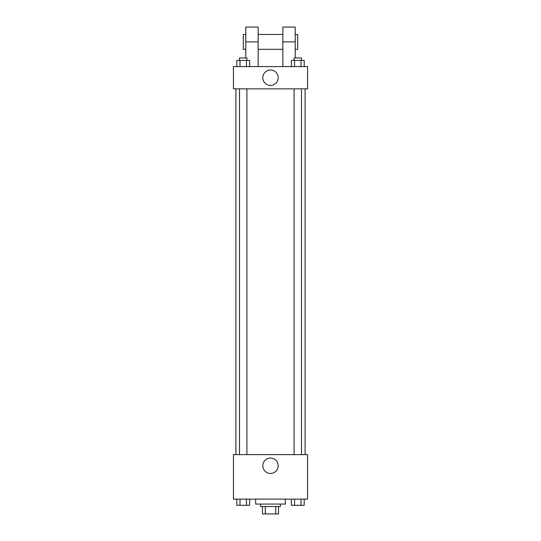 <?xml version="1.0" encoding="UTF-8"?>
<svg xmlns="http://www.w3.org/2000/svg" width="541" height="541" viewBox="0 0 541 541"><rect width="100%" height="100%" fill="white"/><g stroke="black" fill="none" stroke-linecap="round" stroke-linejoin="round"><path stroke-width="0.81" d="M275.7 506.538L275.7 513.95L262.466 513.95L262.466 506.538M275.7 513.95L278.534 513.95L278.534 506.538L278.534 513.95M280.387 504.063L280.387 506.538L260.613 506.538L260.613 504.063M265.3 506.538L265.3 513.95M255.67 499.12L255.67 504.063L285.33 504.063L285.33 499.12M307.572 499.12L233.428 499.12L233.428 454.629L307.572 454.629L307.572 499.12M278.196 465.754A7.696 7.696 0 0 1 266.652 472.421A7.696 7.696 0 0 1 266.652 459.093A7.696 7.696 0 0 1 278.196 465.754M305.104 88.839L305.104 454.629M294.081 454.629L294.081 88.839M246.919 88.839L246.919 454.629M307.572 88.839L233.428 88.839L233.428 66.597L307.572 66.597L307.572 88.839L233.428 88.839M304.204 499.12L304.204 505.301L291.362 505.301L291.362 499.12M300.999 499.12L300.999 505.301M294.575 499.12L294.575 505.301M301.493 505.301L294.081 505.301M249.638 499.12L249.638 505.301L236.796 505.301L236.796 499.12M246.425 499.12L246.425 505.301M240.001 499.12L240.001 505.301M246.919 505.301L239.507 505.301M304.204 66.597L304.204 60.416L291.362 60.416L291.362 66.597M300.999 60.416L300.999 66.597M294.575 60.416L294.575 66.597M294.081 60.416L294.081 57.948L301.493 57.948L301.493 60.416M249.638 66.597L249.638 60.416L236.796 60.416L236.796 66.597M246.425 60.416L246.425 66.597M240.001 60.416L240.001 66.597M239.507 60.416L239.507 57.948L246.919 57.948L246.919 60.416M262.804 77.715A7.696 7.696 0 0 1 274.348 71.054A7.696 7.696 0 0 1 274.348 84.382A7.696 7.696 0 0 1 262.804 77.715M282.855 66.597L282.855 41.88L295.217 41.88L295.217 27.05L282.855 27.05L282.855 41.88M282.855 34.462L258.145 34.462M245.783 57.948L245.783 41.88L258.145 41.88L258.145 66.597M258.145 41.88L258.145 27.05L245.783 27.05L245.783 41.88M295.217 57.948L295.217 41.88M295.217 49.292L297.685 49.292L297.685 34.462L295.217 34.462M245.783 34.462L243.315 34.462L243.315 49.292L245.783 49.292M235.896 88.839L235.896 454.629M301.493 454.629L301.493 88.839M239.507 88.839L239.507 454.629M282.855 49.292L258.145 49.292"/></g></svg>
